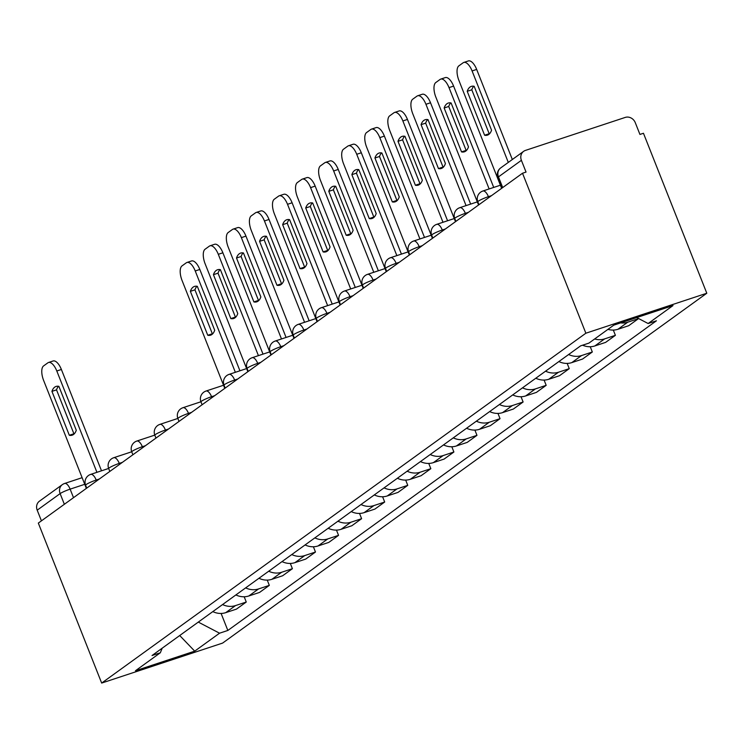<?xml version="1.0" encoding="UTF-8"?>
<svg xmlns="http://www.w3.org/2000/svg" width="744" height="744" viewBox="0 0 744 744"><rect width="100%" height="100%" fill="white"/><g stroke="black" fill="none" stroke-linecap="round" stroke-linejoin="round"><path stroke-width="1.12" d="M502.702 187.562L498.471 176.886A8.212 7.356 54.2 0 1 500.712 167.902L523.636 151.339A8.212 7.356 54.2 0 1 525.441 150.409L625.23 117.422A8.212 7.356 54.2 0 1 635.283 122.676L639.933 134.432L643.458 133.26L706.8 293.238L585.863 333.219L101.668 683.066L38.325 523.088L522.521 173.24L585.863 333.219M101.668 683.066L222.605 643.086L706.8 293.238M523.636 151.339A8.212 7.356 54.2 0 0 521.395 160.323L498.471 176.886A8.212 0.995 158.4 0 0 497.885 177.583L502.033 188.046M522.521 173.24L526.045 172.078L521.395 160.323M41.431 520.846L37.2 510.17A8.212 7.356 -125.8 0 1 39.441 501.177L62.366 484.614A8.212 7.356 54.2 0 0 60.125 493.607L37.2 510.17M212.812 611.605A18.898 16.926 54.2 0 0 225.748 612.647L236.499 609.085L246.264 602.036L235.504 605.588A18.898 16.926 -125.8 0 1 222.568 604.556M244.181 596.772L246.264 602.036M235.885 594.94A18.898 16.926 54.2 0 0 248.822 595.972L259.572 592.419L269.328 585.37L258.577 588.923A18.898 16.926 -125.8 0 1 245.641 587.881M267.245 580.106L269.328 585.37M258.949 578.265A18.898 16.926 54.2 0 0 271.886 579.306L282.646 575.754L292.401 568.695L281.651 572.257A18.898 16.926 -125.8 0 1 268.714 571.215M290.318 563.431L292.401 568.695M282.023 561.599A18.898 16.926 54.2 0 0 294.959 562.631L305.71 559.079L315.475 552.029L304.724 555.582A18.898 16.926 -125.8 0 1 291.788 554.55M313.391 546.766L315.475 552.029M305.096 544.934A18.898 16.926 54.2 0 0 318.032 545.966L328.783 542.413L338.548 535.355L327.788 538.916A18.898 16.926 -125.8 0 1 314.852 537.875M336.465 530.1L338.548 535.355M328.169 528.259A18.898 16.926 54.2 0 0 341.105 529.3L351.856 525.738L361.612 518.689L350.861 522.241A18.898 16.926 -125.8 0 1 337.925 521.209M359.529 513.425L361.612 518.689M351.233 511.593A18.898 16.926 54.2 0 0 364.169 512.625L374.93 509.073L384.685 502.023L373.934 505.576A18.898 16.926 -125.8 0 1 360.998 504.534M382.602 496.76L384.685 502.023M374.306 494.918A18.898 16.926 54.2 0 0 387.243 495.96L397.993 492.407L407.759 485.348L397.008 488.901A18.898 16.926 -125.8 0 1 384.071 487.869M405.675 480.085L407.759 485.348M397.38 478.252A18.898 16.926 54.2 0 0 410.316 479.285L421.067 475.732L430.832 468.683L420.072 472.235A18.898 16.926 -125.8 0 1 407.135 471.203M428.749 463.419L430.832 468.683M420.453 461.578A18.898 16.926 54.2 0 0 433.389 462.619L444.14 459.067L453.896 452.008L443.145 455.57A18.898 16.926 -125.8 0 1 430.209 454.528M451.813 446.753L453.896 452.008M443.517 444.912A18.898 16.926 54.2 0 0 456.453 445.954L467.213 442.392L476.969 435.342L466.218 438.895A18.898 16.926 -125.8 0 1 453.282 437.863M474.886 430.079L476.969 435.342M466.59 428.246A18.898 16.926 54.2 0 0 479.527 429.279L490.277 425.726L500.042 418.677L489.292 422.229A18.898 16.926 -125.8 0 1 476.355 421.188M497.959 413.413L500.042 418.677M489.664 411.572A18.898 16.926 54.2 0 0 502.6 412.613L513.351 409.051L523.116 402.002L512.356 405.554A18.898 16.926 -125.8 0 1 499.419 404.522M521.033 396.738L523.116 402.002M512.737 394.906A18.898 16.926 54.2 0 0 525.673 395.938L536.424 392.386L546.18 385.336L535.429 388.889A18.898 16.926 -125.8 0 1 522.493 387.847M544.096 380.072L546.18 385.336M535.801 378.231A18.898 16.926 54.2 0 0 548.737 379.273L559.497 375.72L569.253 368.661L558.502 372.223A18.898 16.926 -125.8 0 1 545.566 371.182M567.17 363.407L569.253 368.661M558.874 361.565A18.898 16.926 54.2 0 0 571.811 362.607L582.561 359.045L592.326 351.996L581.576 355.548A18.898 16.926 -125.8 0 1 568.639 354.516M590.243 346.732L592.326 351.996M582.599 345.197A18.898 16.926 54.2 0 0 594.884 345.932L605.635 342.38L615.4 335.33L604.639 338.883A18.898 16.926 -125.8 0 1 594.642 338.976M613.316 330.066L615.4 335.33M607.95 329.359A18.898 16.926 54.2 0 0 617.957 329.267L628.708 325.705L638.464 318.655L627.713 322.208A18.898 16.926 -125.8 0 1 620.608 322.896M198.295 622.096L219.554 633.2L194.714 651.149L135.473 670.735L160.323 652.776L162.201 648.173M219.554 633.2L227.841 630.456L656.431 320.794L648.145 323.528L672.995 305.579L613.754 325.165L588.913 343.114L580.627 345.848L152.036 655.52L160.323 652.776M221.108 613.447L227.841 630.456M648.145 323.528L636.725 317.567M194.714 651.149L179.704 635.525M74.26 433.836A25.668 10.974 71.7 0 1 73.907 433.761L56.525 389.856A25.668 10.974 71.7 0 1 58.544 386.276M96.925 472.319L56.804 370.996A12.322 5.264 -108.3 0 0 48.5 362.495L53.084 360.979A12.322 5.264 71.7 0 1 61.389 369.48L101.51 470.803M51.941 391.372L69.322 435.277A25.668 10.974 71.7 0 0 72.168 435.184A25.668 10.974 71.7 0 0 76.279 430.255L58.888 386.35A25.668 10.974 71.7 0 0 56.051 386.443A25.668 10.974 71.7 0 0 51.941 391.372L56.525 389.856M48.5 362.495A12.322 5.264 -108.3 0 0 47.867 362.821L43.58 365.927A12.322 5.264 -108.3 0 0 43.645 380.5L86.36 488.38M69.322 435.277L73.907 433.761M212.691 333.814A25.668 10.974 71.7 0 1 212.338 333.749L194.947 289.834A25.668 10.974 71.7 0 1 196.965 286.263M235.355 372.307L195.235 270.974A12.322 5.264 -108.3 0 0 186.93 262.483L191.515 260.967A12.322 5.264 71.7 0 1 199.82 269.458L239.931 370.791M190.371 291.35L207.753 335.265A25.668 10.974 71.7 0 0 210.589 335.172A25.668 10.974 71.7 0 0 214.7 330.243L197.318 286.328A25.668 10.974 71.7 0 0 194.472 286.421A25.668 10.974 71.7 0 0 190.371 291.35L194.947 289.834M186.93 262.483A12.322 5.264 -108.3 0 0 186.288 262.809L182.001 265.906A12.322 5.264 -108.3 0 0 182.066 280.488L224.781 388.368M207.753 335.265L212.338 333.749M235.755 317.149A25.668 10.974 71.7 0 1 235.411 317.074L218.02 273.169A25.668 10.974 71.7 0 1 220.038 269.588M258.419 355.632L218.299 254.309A12.322 5.264 -108.3 0 0 209.994 245.808L214.579 244.292A12.322 5.264 71.7 0 1 222.884 252.793L263.004 354.116M213.435 274.685L230.826 318.59A25.668 10.974 71.7 0 0 233.663 318.506A25.668 10.974 71.7 0 0 237.773 313.568L220.391 269.663A25.668 10.974 71.7 0 0 217.546 269.756A25.668 10.974 71.7 0 0 213.435 274.685L218.02 273.169M209.994 245.808A12.322 5.264 -108.3 0 0 209.362 246.143L205.074 249.24A12.322 5.264 -108.3 0 0 205.139 263.813L247.854 371.702M230.826 318.59L235.411 317.074M258.828 300.483A25.668 10.974 71.7 0 1 258.475 300.409L241.093 256.503A25.668 10.974 71.7 0 1 243.111 252.923M281.492 338.966L241.372 237.634A12.322 5.264 -108.3 0 0 233.067 229.143L237.652 227.627A12.322 5.264 71.7 0 1 245.957 236.118L286.077 337.451M236.508 258.019L253.89 301.924A25.668 10.974 71.7 0 0 256.736 301.832A25.668 10.974 71.7 0 0 260.846 296.903L243.455 252.988A25.668 10.974 71.7 0 0 240.619 253.081A25.668 10.974 71.7 0 0 236.508 258.019L241.093 256.503M233.067 229.143A12.322 5.264 -108.3 0 0 232.435 229.468L228.148 232.565A12.322 5.264 -108.3 0 0 228.213 247.148L270.928 355.028M253.89 301.924L258.475 300.409M281.902 283.808A25.668 10.974 71.7 0 1 281.548 283.743L264.167 239.828A25.668 10.974 71.7 0 1 266.175 236.257M304.566 322.292L264.446 220.968A12.322 5.264 -108.3 0 0 256.141 212.477L260.726 210.961A12.322 5.264 71.7 0 1 269.03 219.452L309.151 320.785M259.582 241.344L276.963 285.259A25.668 10.974 71.7 0 0 279.809 285.166A25.668 10.974 71.7 0 0 283.92 280.237L266.529 236.322A25.668 10.974 71.7 0 0 263.692 236.415A25.668 10.974 71.7 0 0 259.582 241.344L264.167 239.828M256.141 212.477A12.322 5.264 -108.3 0 0 255.508 212.803L251.221 215.9A12.322 5.264 -108.3 0 0 251.286 230.482L293.992 338.362M276.963 285.259L281.548 283.743M304.975 267.143A25.668 10.974 71.7 0 1 304.622 267.068L287.231 223.163A25.668 10.974 71.7 0 1 289.249 219.582M327.639 305.626L287.519 204.302A12.322 5.264 -108.3 0 0 279.214 195.802L283.799 194.286A12.322 5.264 71.7 0 1 292.104 202.787L332.215 304.11M282.655 224.679L300.037 268.584A25.668 10.974 71.7 0 0 302.873 268.491A25.668 10.974 71.7 0 0 306.984 263.562L289.602 219.657A25.668 10.974 71.7 0 0 286.756 219.74A25.668 10.974 71.7 0 0 282.655 224.679L287.231 223.163M279.214 195.802A12.322 5.264 -108.3 0 0 278.572 196.128L274.285 199.234A12.322 5.264 -108.3 0 0 274.35 213.807L317.065 321.687M300.037 268.584L304.622 267.068M328.039 250.468A25.668 10.974 71.7 0 1 327.695 250.403L310.304 206.488A25.668 10.974 71.7 0 1 312.322 202.917M350.703 288.96L310.583 187.627A12.322 5.264 -108.3 0 0 302.278 179.137L306.863 177.621A12.322 5.264 71.7 0 1 315.168 186.112L355.288 287.444M305.719 208.004L323.11 251.918A25.668 10.974 71.7 0 0 325.946 251.825A25.668 10.974 71.7 0 0 330.057 246.896L312.675 202.982A25.668 10.974 71.7 0 0 309.829 203.075A25.668 10.974 71.7 0 0 305.719 208.004L310.304 206.488M302.278 179.137A12.322 5.264 -108.3 0 0 301.646 179.462L297.358 182.559A12.322 5.264 -108.3 0 0 297.423 197.141L340.138 305.021M323.11 251.918L327.695 250.403M351.112 233.802A25.668 10.974 71.7 0 1 350.759 233.728L333.377 189.822A25.668 10.974 71.7 0 1 335.395 186.242M373.776 272.285L333.656 170.962A12.322 5.264 -108.3 0 0 325.351 162.462L329.936 160.946A12.322 5.264 71.7 0 1 338.241 169.446L378.361 270.769M328.792 191.338L346.174 235.244A25.668 10.974 71.7 0 0 349.02 235.16A25.668 10.974 71.7 0 0 353.13 230.222L335.739 186.316A25.668 10.974 71.7 0 0 332.903 186.409A25.668 10.974 71.7 0 0 328.792 191.338L333.377 189.822M325.351 162.462A12.322 5.264 -108.3 0 0 324.719 162.797L320.432 165.893A12.322 5.264 -108.3 0 0 320.497 180.467L363.212 288.356M346.174 235.244L350.759 233.728M374.186 217.127A25.668 10.974 71.7 0 1 373.832 217.062L356.45 173.157A25.668 10.974 71.7 0 1 358.459 169.576M396.85 255.62L356.729 154.287A12.322 5.264 -108.3 0 0 348.425 145.796L353.009 144.28A12.322 5.264 71.7 0 1 361.314 152.771L401.435 254.104M351.866 174.663L369.247 218.578A25.668 10.974 71.7 0 0 372.093 218.485A25.668 10.974 71.7 0 0 376.204 213.556L358.813 169.641A25.668 10.974 71.7 0 0 355.976 169.734A25.668 10.974 71.7 0 0 351.866 174.663L356.45 173.157M348.425 145.796A12.322 5.264 -108.3 0 0 347.792 146.122L343.505 149.219A12.322 5.264 -108.3 0 0 343.57 163.801L386.276 271.681M369.247 218.578L373.832 217.062M397.259 200.462A25.668 10.974 71.7 0 1 396.905 200.396L379.514 156.482A25.668 10.974 71.7 0 1 381.533 152.911M419.923 238.945L379.803 137.621A12.322 5.264 -108.3 0 0 371.498 129.131L376.083 127.615A12.322 5.264 71.7 0 1 384.388 136.106L424.499 237.438M374.939 157.998L392.321 201.912A25.668 10.974 71.7 0 0 395.157 201.819A25.668 10.974 71.7 0 0 399.268 196.89L381.886 152.976A25.668 10.974 71.7 0 0 379.04 153.069A25.668 10.974 71.7 0 0 374.939 157.998L379.514 156.482M371.498 129.131A12.322 5.264 -108.3 0 0 370.856 129.456L366.569 132.553A12.322 5.264 -108.3 0 0 366.634 147.126L409.349 255.015M392.321 201.912L396.905 200.396M420.323 183.796A25.668 10.974 71.7 0 1 419.979 183.722L402.588 139.816A25.668 10.974 71.7 0 1 404.606 136.236M442.987 222.279L402.867 120.947A12.322 5.264 -108.3 0 0 394.562 112.456L399.147 110.94A12.322 5.264 71.7 0 1 407.452 119.44L447.572 220.763M398.003 141.332L415.394 185.237A25.668 10.974 71.7 0 0 418.23 185.144A25.668 10.974 71.7 0 0 422.341 180.215L404.959 136.31A25.668 10.974 71.7 0 0 402.113 136.394A25.668 10.974 71.7 0 0 398.003 141.332L402.588 139.816M394.562 112.456A12.322 5.264 -108.3 0 0 393.929 112.781L389.642 115.878A12.322 5.264 -108.3 0 0 389.707 130.46L432.422 238.34M415.394 185.237L419.979 183.722M443.396 167.121A25.668 10.974 71.7 0 1 443.043 167.056L425.661 123.141A25.668 10.974 71.7 0 1 427.679 119.57M466.06 205.614L425.94 104.281A12.322 5.264 -108.3 0 0 417.635 95.79L422.22 94.274A12.322 5.264 71.7 0 1 430.525 102.765L470.645 204.098M421.076 124.657L438.458 168.572A25.668 10.974 71.7 0 0 441.304 168.479A25.668 10.974 71.7 0 0 445.414 163.55L428.023 119.635A25.668 10.974 71.7 0 0 425.187 119.728A25.668 10.974 71.7 0 0 421.076 124.657L425.661 123.141M417.635 95.79A12.322 5.264 -108.3 0 0 417.003 96.115L412.715 99.212A12.322 5.264 -108.3 0 0 412.781 113.795L455.495 221.675M438.458 168.572L443.043 167.056M466.469 150.455A25.668 10.974 71.7 0 1 466.116 150.381L448.734 106.476A25.668 10.974 71.7 0 1 450.743 102.895M489.134 188.939L449.013 87.615A12.322 5.264 -108.3 0 0 440.708 79.115L445.293 77.599A12.322 5.264 71.7 0 1 453.598 86.099L493.718 187.423M444.149 107.992L461.531 151.897A25.668 10.974 71.7 0 0 464.377 151.813A25.668 10.974 71.7 0 0 468.488 146.875L451.097 102.97A25.668 10.974 71.7 0 0 448.26 103.063A25.668 10.974 71.7 0 0 444.149 107.992L448.734 106.476M440.708 79.115A12.322 5.264 -108.3 0 0 440.076 79.441L435.789 82.547A12.322 5.264 -108.3 0 0 435.854 97.12L478.559 205M461.531 151.897L466.116 150.381M489.543 133.78A25.668 10.974 71.7 0 1 489.189 133.715L471.798 89.801A25.668 10.974 71.7 0 1 473.816 86.23M508.301 162.415L472.087 70.94A12.322 5.264 -108.3 0 0 463.782 62.45L468.367 60.934A12.322 5.264 71.7 0 1 476.671 69.425L512.328 159.504M467.223 91.317L484.604 135.231A25.668 10.974 71.7 0 0 487.441 135.138A25.668 10.974 71.7 0 0 491.551 130.209L474.17 86.295A25.668 10.974 71.7 0 0 471.324 86.388A25.668 10.974 71.7 0 0 467.223 91.317L471.798 89.801M463.782 62.45A12.322 5.264 -108.3 0 0 463.14 62.775L458.853 65.872A12.322 5.264 -108.3 0 0 458.918 80.454L501.633 188.334M484.604 135.231L489.189 133.715M491.514 195.644L488.408 196.667A8.212 0.995 158.4 0 0 478.401 201.14A8.212 0.995 158.4 0 0 477.815 201.829L478.959 204.721M468.45 212.319L465.344 213.342A8.212 0.995 158.4 0 0 455.328 217.806A8.212 0.995 158.4 0 0 454.742 218.504L455.886 221.387M445.377 228.985L442.271 230.008A8.212 0.995 158.4 0 0 432.264 234.481A8.212 0.995 158.4 0 0 431.678 235.169L432.813 238.061M422.304 245.65L419.198 246.683A8.212 0.995 158.4 0 0 409.191 251.147A8.212 0.995 158.4 0 0 408.605 251.844L409.749 254.727M399.23 262.325L396.124 263.348A8.212 0.995 158.4 0 0 386.117 267.821A8.212 0.995 158.4 0 0 385.532 268.51L386.675 271.393M376.166 278.991L373.06 280.023A8.212 0.995 158.4 0 0 363.044 284.487A8.212 0.995 158.4 0 0 362.458 285.185L363.602 288.067M353.093 295.666L349.987 296.689A8.212 0.995 158.4 0 0 339.98 301.153A8.212 0.995 158.4 0 0 339.394 301.85L340.529 304.733M330.02 312.331L326.914 313.354A8.212 0.995 158.4 0 0 316.907 317.828A8.212 0.995 158.4 0 0 316.321 318.516L317.465 321.408M306.947 328.997L303.84 330.029A8.212 0.995 158.4 0 0 293.834 334.493A8.212 0.995 158.4 0 0 293.248 335.191L294.392 338.074M283.882 345.672L280.776 346.695A8.212 0.995 158.4 0 0 270.76 351.168A8.212 0.995 158.4 0 0 270.174 351.856L271.318 354.739M260.809 362.337L257.703 363.37A8.212 0.995 158.4 0 0 247.696 367.834A8.212 0.995 158.4 0 0 247.11 368.531L248.245 371.414M237.736 379.012L234.63 380.035A8.212 0.995 158.4 0 0 224.623 384.499A8.212 0.995 158.4 0 0 224.037 385.197L225.181 388.08M214.663 395.678L211.556 396.701A8.212 0.995 158.4 0 0 201.55 401.174A8.212 0.995 158.4 0 0 200.964 401.862L202.108 404.755M191.599 412.343L188.492 413.376A8.212 0.995 158.4 0 0 178.476 417.84A8.212 0.995 158.4 0 0 177.89 418.537L179.034 421.42M168.525 429.018L165.419 430.041A8.212 0.995 158.4 0 0 155.412 434.515A8.212 0.995 158.4 0 0 154.826 435.203L155.961 438.095M145.452 445.684L142.346 446.716A8.212 0.995 158.4 0 0 132.339 451.18A8.212 0.995 158.4 0 0 131.753 451.878L132.897 454.761M122.379 462.359L119.273 463.382A8.212 0.995 158.4 0 0 109.266 467.846A8.212 0.995 158.4 0 0 108.68 468.543L109.824 471.426M99.315 479.024L96.209 480.047A8.212 0.995 158.4 0 0 86.192 484.521A8.212 0.995 158.4 0 0 85.606 485.209L86.75 488.101M84.742 484.307L70.131 489.143A8.212 0.995 158.4 0 0 60.125 493.607L64.347 504.283M73.507 497.671L70.131 489.143A8.212 3.515 71.7 0 0 64.598 483.479A8.212 8.212 0 0 0 62.366 484.614A8.212 7.356 54.2 0 1 64.17 483.693A8.212 3.515 71.7 0 1 64.598 483.479L82.119 477.685M488.789 197.616L488.408 196.667A8.212 3.515 -108.3 0 0 482.875 191.013A8.212 3.515 -108.3 0 0 482.456 191.227M465.716 214.291L465.344 213.342A8.212 3.515 -108.3 0 0 459.801 207.678A8.212 3.515 -108.3 0 0 459.383 207.892M442.643 230.956L442.271 230.008A8.212 3.515 -108.3 0 0 436.737 224.344A8.212 3.515 -108.3 0 0 436.31 224.567M419.57 247.622L419.198 246.683A8.212 3.515 -108.3 0 0 413.664 241.019A8.212 3.515 -108.3 0 0 413.236 241.233M396.506 264.297L396.124 263.348A8.212 3.515 -108.3 0 0 390.591 257.684A8.212 3.515 -108.3 0 0 390.172 257.908M373.432 280.962L373.06 280.023A8.212 3.515 -108.3 0 0 367.517 274.359A8.212 3.515 -108.3 0 0 367.099 274.573M350.359 297.637L349.987 296.689A8.212 3.515 -108.3 0 0 344.453 291.025A8.212 3.515 -108.3 0 0 344.026 291.239M327.286 314.303L326.914 313.354A8.212 3.515 -108.3 0 0 321.38 307.691A8.212 3.515 -108.3 0 0 320.952 307.914M304.222 330.978L303.84 330.029A8.212 3.515 -108.3 0 0 298.307 324.365A8.212 3.515 -108.3 0 0 297.888 324.579M281.148 347.643L280.776 346.695A8.212 3.515 -108.3 0 0 275.233 341.031A8.212 3.515 -108.3 0 0 274.815 341.254M258.075 364.309L257.703 363.37A8.212 3.515 -108.3 0 0 252.169 357.706A8.212 3.515 -108.3 0 0 251.742 357.92M235.002 380.984L234.63 380.035A8.212 3.515 -108.3 0 0 229.096 374.372A8.212 3.515 -108.3 0 0 228.668 374.595M211.938 397.649L211.556 396.701A8.212 3.515 -108.3 0 0 206.023 391.037A8.212 3.515 -108.3 0 0 205.604 391.26M188.864 414.324L188.492 413.376A8.212 3.515 -108.3 0 0 182.95 407.712A8.212 3.515 -108.3 0 0 182.531 407.926M165.791 430.99L165.419 430.041A8.212 3.515 -108.3 0 0 159.886 424.378A8.212 3.515 -108.3 0 0 159.458 424.601M142.718 447.656L142.346 446.716A8.212 3.515 -108.3 0 0 136.812 441.053A8.212 3.515 -108.3 0 0 136.385 441.266M119.654 464.33L119.273 463.382A8.212 3.515 -108.3 0 0 113.739 457.718A8.212 3.515 -108.3 0 0 113.32 457.941M96.581 480.996L96.209 480.047A8.212 3.515 -108.3 0 0 90.666 474.393A8.212 3.515 -108.3 0 0 90.247 474.607M604.639 338.883L594.884 345.932M581.576 355.548L571.811 362.607M558.502 372.223L548.737 379.273M535.429 388.889L525.673 395.938M512.356 405.554L502.6 412.613M489.292 422.229L479.527 429.279M466.218 438.895L456.453 445.954M443.145 455.57L433.389 462.619M420.072 472.235L410.316 479.285M397.008 488.901L387.243 495.96M373.934 505.576L364.169 512.625M350.861 522.241L341.105 529.3M327.788 538.916L318.032 545.966M304.724 555.582L294.959 562.631M281.651 572.257L271.886 579.306M258.577 588.923L248.822 595.972M235.504 605.588L225.748 612.647M627.713 322.208L617.957 329.267M56.804 370.996L61.389 369.48M195.235 270.974L199.82 269.458M218.299 254.309L222.884 252.793M241.372 237.634L245.957 236.118M264.446 220.968L269.03 219.452M287.519 204.302L292.104 202.787M310.583 187.627L315.168 186.112M333.656 170.962L338.241 169.446M356.729 154.287L361.314 152.771M379.803 137.621L384.388 136.106M402.867 120.947L407.452 119.44M425.94 104.281L430.525 102.765M449.013 87.615L453.598 86.099M472.087 70.94L476.671 69.425M108.643 468.45L90.666 474.393A8.212 8.212 0 0 0 85.606 485.209M131.716 451.775L113.739 457.718A8.212 8.212 0 0 0 108.68 468.543M154.789 435.11L136.812 441.053A8.212 8.212 0 0 0 131.753 451.878M177.853 418.435L159.886 424.378A8.212 8.212 0 0 0 154.826 435.203M200.927 401.769L182.95 407.712A8.212 8.212 0 0 0 177.89 418.537M223.544 385.252L206.023 391.037A8.212 8.212 0 0 0 200.964 401.862M246.617 368.578L229.096 374.372A8.212 8.212 0 0 0 224.037 385.197M269.691 351.912L252.169 357.706A8.212 8.212 0 0 0 247.11 368.531M292.764 335.237L275.233 341.031A8.212 8.212 0 0 0 270.174 351.856M315.828 318.572L298.307 324.365A8.212 8.212 0 0 0 293.248 335.191M338.901 301.906L321.38 307.691A8.212 8.212 0 0 0 316.321 318.516M361.975 285.231L344.453 291.025A8.212 8.212 0 0 0 339.394 301.85M385.048 268.565L367.517 274.359A8.212 8.212 0 0 0 362.458 285.185M408.112 251.891L390.591 257.684A8.212 8.212 0 0 0 385.532 268.51M431.185 235.225L413.664 241.019A8.212 8.212 0 0 0 408.605 251.844M454.259 218.55L436.737 224.344A8.212 8.212 0 0 0 431.678 235.169M477.332 201.884L459.801 207.678A8.212 8.212 0 0 0 454.742 218.504M500.396 185.219L482.875 191.013A8.212 8.212 0 0 0 477.815 201.829M500.712 167.902A8.212 8.212 0 0 0 497.885 177.583"/></g></svg>
